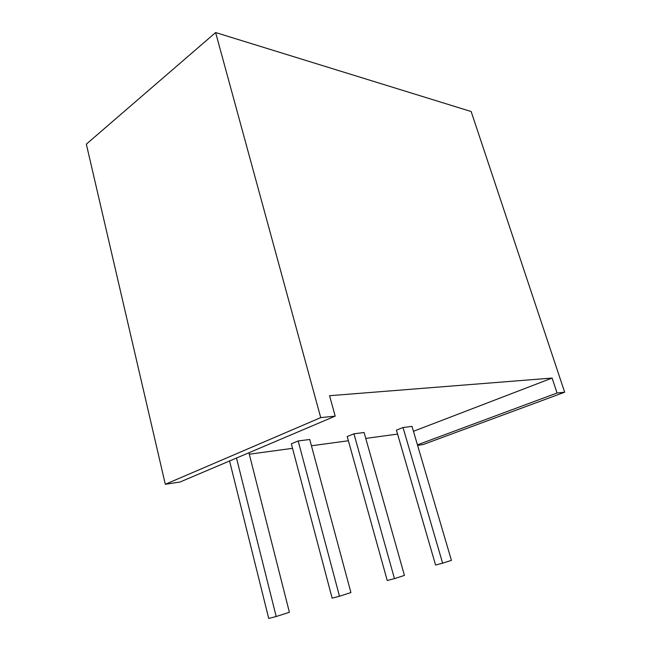 <?xml version="1.0" encoding="UTF-8"?>
<svg xmlns="http://www.w3.org/2000/svg" width="651" height="651" viewBox="0 0 651 651"><rect width="100%" height="100%" fill="white"/><g stroke="black" fill="none" stroke-linecap="round" stroke-linejoin="round"><path stroke-width="0.98" d="M335.2 416.119L180.034 482.017L165.313 484.287L86.339 144.156L215.619 32.55L471.153 111.524L564.661 392.211L557.061 393.001L552.113 378.06L329.561 395.71L335.2 416.119L320.723 417.625L215.619 32.55M564.661 392.211L423.24 444.511L417.6 445.382M397.574 434.087L365.756 438.408M348.383 440.76L311.438 445.772M292.535 448.336L249.292 454.203M339.496 596.235L332.132 598.155L291.339 443.811L298.174 440.963L309.746 439.482L350.913 592.573L339.496 596.235L298.174 440.963M403.034 427.528L396.418 430.116L435.576 565.052L442.623 563.172L403.034 427.528L412.01 426.381L451.412 560.356L442.623 563.172M413.458 431.296L552.113 378.06M353.941 433.818L347.211 436.528L387.239 580.521L394.457 578.617L353.941 433.818L364.096 432.516L404.434 575.419L394.457 578.617M165.313 484.287L320.723 417.625M417.446 444.845L557.061 393.001M236.5 458.035L276.195 616.521L268.725 618.45L229.575 460.973M276.195 616.521L289.402 612.29L248.926 452.754"/></g></svg>
